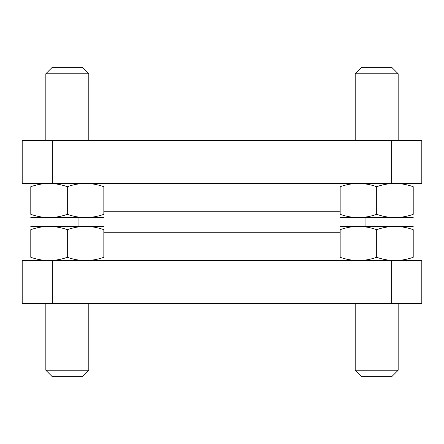 <?xml version="1.0" encoding="UTF-8"?>
<svg xmlns="http://www.w3.org/2000/svg" width="444" height="444" viewBox="0 0 444 444"><rect width="100%" height="100%" fill="white"/><g stroke="black" fill="none" stroke-linecap="round" stroke-linejoin="round"><path stroke-width="0.67" d="M52.359 303.641L421.8 303.641L421.8 260.672L22.2 260.672L22.2 303.641L52.359 303.641L52.359 260.672M421.8 183.328L22.2 183.328L22.2 140.36L421.8 140.36L421.8 183.328M78.061 226.296L78.061 217.704M391.641 303.641L391.641 260.672M52.359 183.328L52.359 140.36M391.641 183.328L391.641 140.36M340.16 186.696C352.308 182.412 364.485 182.412 376.684 186.696C388.833 182.412 401.004 182.412 413.209 186.696C413.209 182.417 413.209 182.417 413.209 186.696L413.209 214.335C401.06 218.62 388.883 218.62 376.684 214.335C364.535 218.62 352.364 218.62 340.16 214.335C340.16 218.62 340.16 218.62 340.16 214.335L340.16 186.696C340.16 182.417 340.16 182.417 340.16 186.696M376.684 214.335L376.684 186.696M413.209 214.335C413.209 218.62 413.209 218.62 413.209 214.335M413.209 217.599L340.16 217.599M355.2 140.36L355.2 73.76L398.168 73.76L398.168 140.36M355.2 73.76L361.644 67.316L391.725 67.316L398.168 73.76M30.791 186.696C42.94 182.412 55.117 182.412 67.316 186.696C79.465 182.412 91.636 182.412 103.841 186.696C103.841 182.417 103.841 182.417 103.841 186.696L103.841 214.335C91.692 218.62 79.515 218.62 67.316 214.335C55.167 218.62 42.996 218.62 30.791 214.335C30.791 218.62 30.791 218.62 30.791 214.335L30.791 186.696C30.791 182.417 30.791 182.417 30.791 186.696M67.316 214.335L67.316 186.696M103.841 214.335C103.841 218.62 103.841 218.62 103.841 214.335M103.841 217.599L30.791 217.599M45.832 140.36L45.832 73.76L88.8 73.76L88.8 140.36M45.832 73.76L52.275 67.316L82.356 67.316L88.8 73.76M413.209 257.304C413.209 261.583 413.209 261.583 413.209 257.304C401.06 261.588 388.883 261.588 376.684 257.304C364.535 261.588 352.364 261.588 340.16 257.304C340.16 261.583 340.16 261.583 340.16 257.304L340.16 229.665C340.16 225.38 340.16 225.38 340.16 229.665C352.308 225.38 364.485 225.38 376.684 229.665C388.833 225.38 401.004 225.38 413.209 229.665L413.209 257.304M413.209 229.665C413.209 225.38 413.209 225.38 413.209 229.665M376.684 229.665L376.684 257.304M340.16 226.401L413.209 226.401M398.168 303.641L398.168 370.241L355.2 370.241L355.2 303.641M398.168 370.241L391.725 376.684L361.644 376.684L355.2 370.241M103.841 257.304C103.841 261.583 103.841 261.583 103.841 257.304C91.692 261.588 79.515 261.588 67.316 257.304C55.167 261.588 42.996 261.588 30.791 257.304C30.791 261.583 30.791 261.583 30.791 257.304L30.791 229.665C30.791 225.38 30.791 225.38 30.791 229.665C42.94 225.38 55.117 225.38 67.316 229.665C79.465 225.38 91.636 225.38 103.841 229.665L103.841 257.304M103.841 229.665C103.841 225.38 103.841 225.38 103.841 229.665M67.316 229.665L67.316 257.304M30.791 226.401L103.841 226.401M88.8 303.641L88.8 370.241L45.832 370.241L45.832 303.641M88.8 370.241L82.356 376.684L52.275 376.684L45.832 370.241M103.841 232.739L340.16 232.739M103.841 211.261L340.16 211.261M365.939 226.296L365.939 217.704"/></g></svg>
